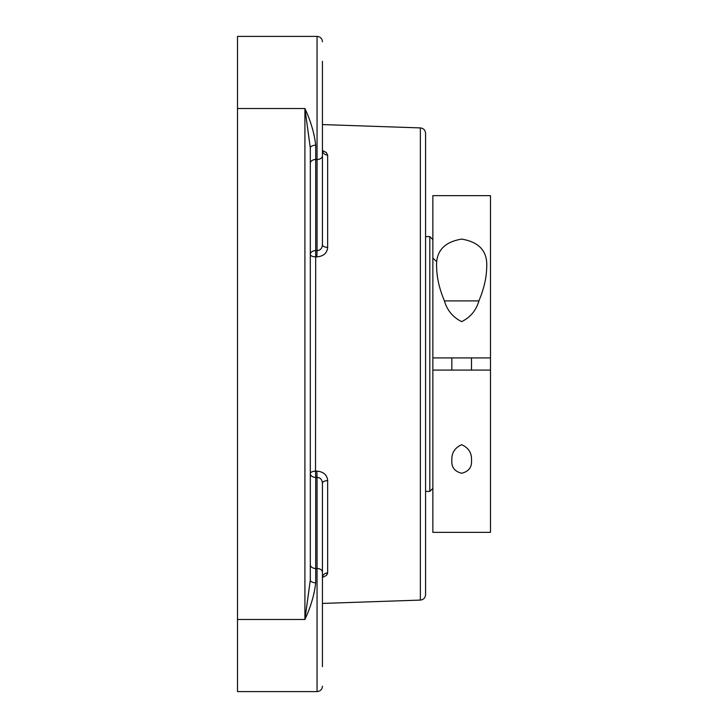 <?xml version="1.0" encoding="UTF-8"?>
<svg xmlns="http://www.w3.org/2000/svg" width="728" height="728" viewBox="0 0 728 728"><rect width="100%" height="100%" fill="white"/><g stroke="black" fill="none" stroke-linecap="round" stroke-linejoin="round"><path stroke-width="1.09" d="M425.58 364L425.58 133.297C425.279 130.103 423.55 128.31 420.365 127.91L420.365 600.09C423.55 599.69 425.279 597.897 425.58 594.703L425.58 364M315.706 145.218C314.378 133.406 310.783 121.176 304.914 108.517L310.31 147.957A5.396 2.748 180 0 1 315.706 145.218L315.706 159.505L317.053 159.505L317.053 250.641C320.375 250.332 322.167 248.366 322.44 244.744A5.396 2.63 180 0 0 327.655 247.374L327.655 155.091L326.217 152.443L322.449 150.523L326.499 152.698M310.31 580.043L304.914 619.483C310.783 606.824 314.378 594.594 315.706 582.782A5.396 2.748 0 0 1 310.31 580.043L310.31 147.957M315.706 582.782L315.706 568.495L317.053 568.495L317.053 691.6L237.51 691.6L237.51 108.517L304.914 108.517L304.914 619.483L237.51 619.483M310.31 148.63L310.31 154.436L310.31 148.63M310.31 573.564L310.31 579.37M322.44 244.744L322.44 155.692A5.396 3.813 180 0 1 317.053 159.505L317.053 36.4L237.51 36.4L237.51 108.517M322.449 577.477L326.253 575.53L327.655 572.909L327.655 480.626C327.118 474.856 323.523 471.699 316.862 471.134L315.515 471.171L315.706 250.605A5.396 3.813 180 0 0 310.31 254.418A5.396 2.412 180 0 0 315.515 256.829L316.862 256.866C323.514 256.311 327.109 253.153 327.655 247.374M327.573 573.564L326.499 575.302M322.613 576.44L322.44 577.613A5.396 4.705 180 0 1 327.655 572.909M327.655 480.626A5.396 2.63 0 0 0 322.44 483.255C322.176 479.634 320.375 477.668 317.053 477.359L316.862 471.134M327.655 155.091A5.396 4.705 0 0 1 322.44 150.387L322.868 151.752L322.44 150.387M316.862 256.866L317.053 250.641L315.706 250.605L315.706 159.505A5.396 3.813 180 0 0 310.31 163.327M322.44 155.692L322.44 61.334C322.44 35.9 322.44 35.9 322.44 61.334M322.44 666.666C322.44 692.101 322.44 692.101 322.44 666.666L322.44 483.255M322.44 148.63L322.44 75.83M322.44 652.17L322.44 579.37M472.29 370.07L481.39 370.07L472.29 370.07M432.86 364L432.86 357.93L490.49 357.93L490.49 370.07L432.86 370.07L432.86 364M473.81 357.93L472.29 357.93M425.58 236.6L429.82 236.6L429.82 491.4L425.58 491.4M471.507 460.56C471.953 467.249 468.677 471.48 461.67 473.264C454.672 471.48 451.387 467.249 451.842 460.56C451.424 453.089 454.7 447.811 461.67 444.708C468.65 447.811 471.926 453.089 471.507 460.56M436.645 267.44C435.59 251.497 443.934 242.051 461.67 239.103C479.415 242.051 487.76 251.497 486.695 267.44C486.468 277.923 483.929 288.925 479.07 300.446C476.349 310.174 470.543 317.235 461.67 321.639C452.798 317.235 447.001 310.174 444.271 300.446C439.421 288.925 436.873 277.923 436.645 267.44M490.49 357.93L490.49 195.65L432.86 195.65L432.86 357.93M432.86 370.07L432.86 532.35L490.49 532.35L490.49 370.07M478.878 300.91L444.471 300.91M315.515 471.171A5.396 2.412 0 0 0 310.31 473.582A5.396 3.813 0 0 0 315.706 477.395L315.515 471.171M322.44 572.308A5.396 3.813 0 0 0 317.053 568.495L317.053 477.359L315.706 477.395L315.706 568.495A5.396 3.813 0 0 1 310.31 564.673M420.365 127.91L322.44 124.57M420.365 600.09L322.44 603.43M317.053 36.4C320.329 36.719 322.122 38.52 322.44 41.796C322.122 38.52 320.329 36.719 317.053 36.4M317.053 691.6C320.329 691.282 322.122 689.48 322.44 686.204C322.122 689.48 320.329 691.282 317.053 691.6M435.89 261.034L432.86 258.003M432.86 239.63L429.82 236.6M432.86 488.37L429.82 491.4M451.842 357.93L451.842 370.07M471.507 357.93L471.507 370.07"/></g></svg>
